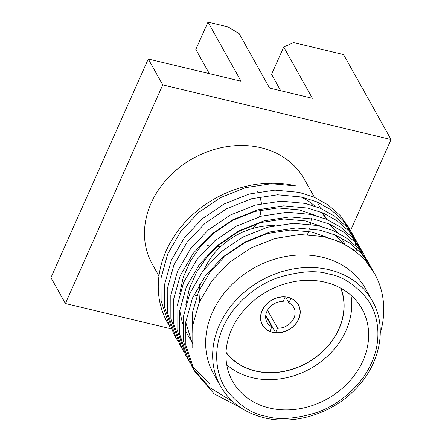 <?xml version="1.0" encoding="UTF-8"?>
<svg xmlns="http://www.w3.org/2000/svg" width="442" height="442" viewBox="0 0 442 442"><rect width="100%" height="100%" fill="white"/><g stroke="black" fill="none" stroke-linecap="round" stroke-linejoin="round"><path stroke-width="0.66" d="M162.733 84.892L65.399 303.51L50.935 277.637L148.274 59.013L241.034 81.223L207.989 22.1L227.967 26.885L239.161 33.636L269.57 88.057L312.383 98.306L283.725 47.023L293.61 42.603L343.561 54.559L391.065 139.561L162.733 84.892L148.274 59.013M65.399 303.51L170.938 328.782M350.545 230.569L391.065 139.561M283.725 47.023L271.559 74.355L280.703 90.72M257.852 191.601A40.46 33.598 -29.2 0 1 258.062 191.977M260.426 197.894A40.46 33.598 -29.2 0 1 261.393 203.607M261.205 209.917A40.46 33.598 -29.2 0 1 259.625 216.674M256.283 223.934A40.46 33.598 -29.2 0 1 253.321 228.321M220.856 246.465A40.46 33.598 -29.2 0 1 217.061 246.691M208.983 246.006A40.46 33.598 -29.2 0 1 207.265 245.642M158.954 276.012L152.241 264.007A87.052 72.284 -29.2 0 1 168.07 177.861A87.052 72.284 -29.2 0 1 261.084 147.75A87.052 72.284 -29.2 0 1 304.218 179.071L314.417 197.314M311.721 203.48A87.052 72.284 -29.2 0 1 311.859 205.165M312.002 209.116A87.052 72.284 -29.2 0 1 311.82 214.563M311.406 218.591A87.052 72.284 -29.2 0 1 310.444 224.221M309.422 228.442A87.052 72.284 -29.2 0 1 307.51 234.487M199.215 296.14A87.052 72.284 -29.2 0 1 195.381 295.322M209.353 73.637L195.823 49.427L207.989 22.1M207.326 245.503A40.299 33.465 150.8 0 0 209.11 245.885M217.221 246.548A40.299 33.465 150.8 0 0 221.028 246.304M253.1 228.381A40.299 33.465 150.8 0 0 256.078 224M259.454 216.724A40.299 33.465 150.8 0 0 261.045 209.95M261.239 203.64A40.299 33.465 150.8 0 0 260.266 197.917M257.896 192.01A40.299 33.465 150.8 0 0 257.714 191.684M300.853 196.85A87.052 72.284 -29.2 0 1 315.157 206.248M321.163 212.193A87.052 72.284 -29.2 0 1 326.588 219.348M295.433 185.894L271.394 183.739L245.503 187.662L220.453 197.657L198.712 212.403L180.861 231.238L167.772 253.796L161.07 277.891L161.109 301.013L169.85 326.892L167.402 322.522A102.362 84.997 -29.2 0 1 186.016 221.221A102.362 84.997 -29.2 0 1 295.389 185.817M240.73 407.739L213.934 393.689L194.563 371.12L185.828 345.235L185.784 322.113L192.485 298.024L205.58 275.465L223.425 256.625L245.166 241.879L270.222 231.89L296.107 227.962L320.19 230.194L335.439 235.1L349.379 242.84L361.175 253.205L370.186 265.714L371.882 268.957M209.685 384.104L191.712 365.462M190.248 363.213L188.386 360.064L179.645 334.18L179.607 311.058L186.309 286.969L199.403 264.41L217.249 245.57L238.989 230.823L264.04 220.834L289.93 216.906L314.013 219.138L329.262 224.044L343.196 231.779L354.998 242.15L364.009 254.658L365.705 257.901M184.071 352.158L182.203 349.009L173.468 323.124L173.424 300.002L180.126 275.913L193.22 253.354L211.072 234.514L232.812 219.768L257.863 209.779L283.753 205.85L307.831 208.077L323.085 212.989L337.019 220.724L348.815 231.094L357.827 243.603L359.528 246.846M177.888 341.102L176.026 337.953L167.291 312.069L167.247 288.946L173.949 264.857L187.043 242.299L204.889 223.459L226.63 208.712L251.686 198.718L277.57 194.795L301.654 197.022L316.903 201.933L330.843 209.668L342.638 220.033L351.65 232.547L353.346 235.79M345.141 244.437L341.544 238.034M337.671 232.702L328.771 223.834M315.61 215.514L299.146 209.856L277.769 207.928L254.785 211.469L232.547 220.403L213.248 233.558L200.729 246.166L190.474 260.962L183.292 277.156L179.651 293.742M179.679 310.538L182.552 323.715M185.065 330.257L192.193 342.522M343.848 243.757L334.948 234.89M321.787 226.575L305.323 220.912L283.946 218.983L260.962 222.525L238.724 231.459L219.425 244.619L206.911 257.222L196.651 272.018L189.469 288.212L185.833 304.798M185.855 321.594L186.121 323.583L192.276 343.522M327.964 237.63L311.505 231.973L290.123 230.039L267.145 233.58L244.907 242.514L225.608 255.675L210.088 272.045L198.568 291.621L192.441 312.593L192.06 332.87M357.136 252.393L356.517 248.542M355.937 245.802L354.987 242.133M354.175 239.525L352.909 236.039M351.871 233.553L350.296 230.238M351.65 232.547L349.042 227.879L340.031 215.37L328.229 205L314.295 197.265L299.046 192.353L274.963 190.126L249.073 194.055L224.022 204.044L202.281 218.79L184.436 237.63L171.341 260.189L164.639 284.278L164.678 307.4L173.419 333.285L176.026 337.953M357.827 243.603L355.219 238.934L346.208 226.426L334.412 216.055L320.472 208.32L305.223 203.414L281.14 201.182L255.255 205.11L230.199 215.099L208.458 229.846L190.612 248.686L177.518 271.244L170.816 295.333L170.861 318.455L179.596 344.34L182.203 349.009M180.944 346.65L182.922 349.738M364.009 254.658L361.396 249.99L352.39 237.481L340.589 227.116L326.655 219.376L311.4 214.469L287.322 212.237L261.432 216.166L236.382 226.155L214.641 240.901L196.789 259.741L183.701 282.3L176.999 306.389L177.038 329.511L185.778 355.396L188.386 360.064M187.121 357.705L189.104 360.794M370.186 265.714L367.578 261.045L358.567 248.537L346.771 238.172L332.832 230.431L317.583 225.525L293.499 223.293L267.614 227.221L242.559 237.21L220.818 251.957L202.972 270.797L189.878 293.355L183.176 317.444L183.22 340.567L191.955 366.451L194.563 371.12M193.303 368.761L209.259 387.341L230.536 400.275M323.876 236.785A102.362 84.997 -29.2 0 1 374.601 273.615L364.744 259.592L352.948 249.227L339.014 241.487L323.759 236.581L299.792 234.52L275.012 238.448L251.106 247.901L229.558 262.299L211.862 280.78L199.331 302.157L192.828 324.931L192.756 347.6M374.601 273.615A102.362 84.997 -29.2 0 1 380.302 333.152M220.431 386.015L213.42 373.468A87.052 72.284 -29.2 0 1 229.249 287.322A87.052 72.284 -29.2 0 1 322.262 257.216A87.052 72.284 -29.2 0 1 365.396 288.532L372.407 301.079A87.052 72.284 -29.2 0 0 329.273 269.764A87.052 72.284 -29.2 0 0 236.26 299.869A87.052 72.284 -29.2 0 0 220.431 386.015C229.818 402.203 244.349 412.778 264.034 417.734C294.107 425.386 332.036 413.74 355.379 389.203C380.457 364.081 387.474 326.936 372.407 301.079M269.311 407.972A74.151 61.576 150.8 0 0 348.545 382.324A74.151 61.576 150.8 0 0 362.026 308.941A74.151 61.576 150.8 0 0 325.279 282.261A74.151 61.576 150.8 0 0 246.05 307.908A74.151 61.576 150.8 0 0 232.569 381.291A74.151 61.576 150.8 0 0 269.311 407.972M226.729 364.694A74.151 61.576 150.8 0 0 252.399 377.7A74.151 61.576 150.8 0 0 324.047 359.219A74.151 61.576 150.8 0 0 350.948 295.267M340.915 288.245A66.256 55.012 -29.2 0 1 323.544 350.76A66.256 55.012 -29.2 0 1 255.377 371.009A66.256 55.012 -29.2 0 1 226.006 352.467M274.283 225.608A66.256 55.012 150.8 0 0 204.458 268.869M199.817 283.886A66.256 55.012 150.8 0 0 199.812 301.057M340.694 288.129A66.096 54.88 -29.2 0 1 323.527 350.589A66.096 54.88 -29.2 0 1 255.437 370.871A66.096 54.88 -29.2 0 1 226.017 352.213M272.592 332.34A20.636 17.133 -29.2 0 1 262.371 324.914A20.636 17.133 -29.2 0 1 266.123 304.494A20.636 17.133 -29.2 0 1 288.167 297.361A20.636 17.133 -29.2 0 1 298.394 304.781A20.636 17.133 -29.2 0 1 294.643 325.202A20.636 17.133 -29.2 0 1 272.592 332.34M290.748 298.184L290.864 298.394A20.47 17 -29.2 0 1 298.251 304.858A20.47 17 -29.2 0 1 295.571 323.931A20.47 17 -29.2 0 1 275.604 332.666L265.786 315.096M285.156 297.03L283.178 301.477A15.315 12.719 -29.2 0 0 268.769 308.367A15.315 12.719 -29.2 0 0 267.012 322.317A15.315 12.719 -29.2 0 0 271.88 326.853L269.896 331.301A20.47 17 -29.2 0 1 262.509 324.837A20.47 17 -29.2 0 1 265.194 305.765A20.47 17 -29.2 0 1 285.156 297.03L285.073 296.88M267.526 310.223L277.587 328.224L275.604 332.666M290.864 298.394L288.886 302.842A15.315 12.719 -29.2 0 1 293.748 307.378A15.315 12.719 -29.2 0 1 291.991 321.328A15.315 12.719 -29.2 0 1 277.587 328.224M288.886 302.842L285.576 296.925M271.88 326.853L265.697 315.798M328.931 274.062C342.252 276.206 354.987 284.493 367.131 298.936C378.208 313.654 382.534 338.837 371.507 362.882C361.059 387.076 337.307 405.529 316.516 412.618C295.09 419.022 278.14 420.204 265.664 416.171C252.343 414.027 239.608 405.739 227.464 391.297C216.381 376.578 212.055 351.396 223.088 327.351C233.536 303.157 257.288 284.703 278.079 277.615C299.505 271.211 316.455 270.029 328.931 274.062M326.776 219.425L323.201 213.038M320.594 208.37L317.024 201.983M297.212 302.997L298.251 304.858M261.465 322.969L262.509 324.837"/></g></svg>
